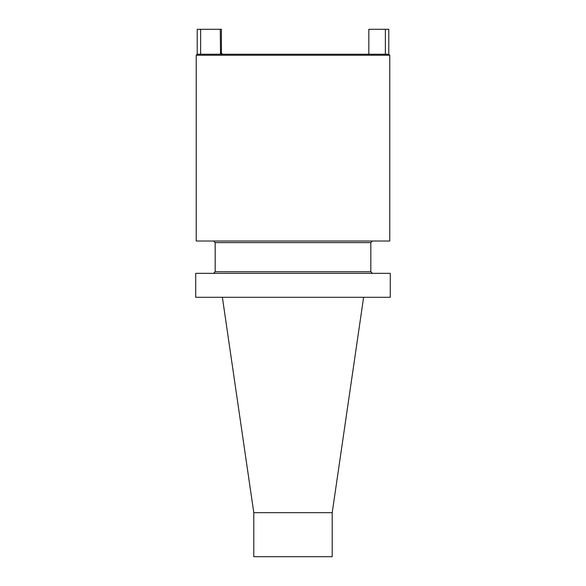 <?xml version="1.0" encoding="UTF-8"?>
<svg xmlns="http://www.w3.org/2000/svg" width="586" height="586" viewBox="0 0 586 586"><rect width="100%" height="100%" fill="white"/><g stroke="black" fill="none" stroke-linecap="round" stroke-linejoin="round"><path stroke-width="0.88" d="M195.724 297.292L390.276 297.292L390.276 273.347L195.724 273.347L195.724 297.292M201.547 54.242L197.218 54.242L197.218 29.3L221.413 29.3L221.413 53.245L222.592 54.242M220.277 29.3L220.534 54.242M200.632 29.3L200.632 54.242L385.368 54.242L385.368 29.3L368.828 29.3L368.828 54.242M385.368 29.3L388.782 29.3L388.782 54.242L389.778 55.238L196.222 55.238L197.218 54.242M385.368 54.242L388.782 54.242M389.778 55.238L389.778 241.022L196.222 241.022L196.222 55.238M253.789 512.684L253.789 556.7L332.211 556.7L332.211 512.684L253.789 512.684L222.38 297.292M220.783 53.245L220.277 53.245M370.821 242.611L370.821 271.75L215.179 271.75L215.179 242.611L370.821 242.611L372.418 241.022M215.179 271.75L213.582 273.347M370.821 271.75L372.418 273.347M215.179 242.611L213.582 241.022M332.211 512.684L363.62 297.292"/></g></svg>
